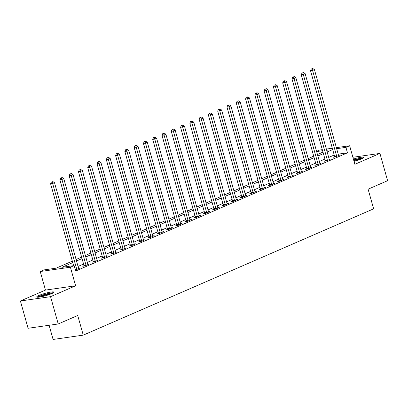 <?xml version="1.0" encoding="UTF-8"?>
<svg xmlns="http://www.w3.org/2000/svg" width="408" height="408" viewBox="0 0 408 408"><rect width="100%" height="100%" fill="white"/><g stroke="black" fill="none" stroke-linecap="round" stroke-linejoin="round"><path stroke-width="0.61" d="M354.032 161.354A8.925 1.204 -15.7 0 0 361.366 158.936A8.925 1.204 -15.7 0 0 363.605 157.432A8.925 1.204 -15.7 0 0 353.389 159.064M38.959 295.458A8.925 1.204 -15.7 0 0 36.725 296.963A8.925 1.204 -15.7 0 0 42.366 296.534A8.925 1.204 -15.7 0 0 51.673 293.638A8.925 1.204 -15.7 0 0 53.912 292.133A8.925 1.204 -15.7 0 0 48.272 292.561A8.925 1.204 -15.7 0 0 38.959 295.458M316.562 151.343L319.49 150.067L322.305 149.665M49.103 325.268L53.091 339.456L83.247 335.136L373.631 208.83L368.103 189.179L387.6 180.698L379.93 153.408L352.889 157.279M83.247 335.136L77.719 315.486L58.227 323.962L28.07 328.282L20.4 300.987L50.556 296.667L75.618 285.768L70.4 267.209L40.249 271.524L43.962 269.912L56.187 268.158L72.343 261.135M75.618 285.768L45.467 290.088L20.4 300.987M45.467 290.088L40.249 271.524M58.227 323.962L50.556 296.667M72.757 262.614L61.889 267.342L74.113 265.593L75.648 271.05L347.468 152.821L338.186 154.153M334.228 155.014L328.69 157.422M324.941 159.054L319.408 161.461M315.659 163.088L310.121 165.5M306.377 167.127L300.839 169.534M297.095 171.166L291.557 173.573M287.808 175.205L282.275 177.613M278.526 179.239L272.988 181.652M269.244 183.279L263.706 185.686M259.962 187.318L254.424 189.725M250.675 191.357L245.137 193.764M241.393 195.391L235.855 197.804M232.111 199.43L226.573 201.838M222.829 203.47L217.291 205.877M213.542 207.509L208.004 209.916M204.26 211.543L198.721 213.955M194.978 215.582L189.44 217.989M185.691 219.621L180.157 222.029M176.409 223.661L170.87 226.068M167.127 227.695L161.588 230.107M157.845 231.734L152.306 234.141M148.558 235.773L143.019 238.18M139.276 239.807L133.737 242.219M129.994 243.846L124.455 246.259M120.712 247.886L115.173 250.293M111.425 251.925L105.886 254.332M102.143 255.959L96.604 258.371M92.861 259.998L87.322 262.405M83.579 264.037L78.04 266.444M75.358 270.009L79.948 268.051L78.555 268.25M83.946 265.72L82.737 266.245L84.777 265.95L89.23 264.012L87.842 264.211M93.228 261.681L92.019 262.206L94.059 261.916L98.517 259.978L97.124 260.176M102.515 257.642L101.306 258.167L103.341 257.876L107.799 255.938L106.406 256.137M111.797 253.603L110.588 254.128L112.623 253.837L117.081 251.899L115.694 252.098M121.079 249.569L119.87 250.094L121.91 249.798L126.363 247.86L124.976 248.064M130.361 245.529L129.157 246.055L131.192 245.764L135.65 243.826L134.257 244.025M139.648 241.49L138.44 242.015L140.474 241.725L144.932 239.787L143.54 239.986M148.93 237.451L147.721 237.981L149.761 237.686L154.214 235.748L152.827 235.946M158.212 233.417L157.004 233.942L159.044 233.651L163.501 231.713L162.109 231.912M167.494 229.378L166.291 229.903L168.326 229.612L172.783 227.674L171.391 227.873M176.781 225.338L175.573 225.864L177.608 225.573L182.065 223.635L180.673 223.834M186.063 221.304L184.855 221.83L186.895 221.534L191.347 219.596L189.96 219.795M195.345 217.265L194.137 217.79L196.177 217.5L200.634 215.562L199.242 215.761M204.632 213.226L203.424 213.751L205.459 213.46L209.916 211.523L208.524 211.721M213.914 209.187L212.706 209.712L214.741 209.421L219.198 207.483L217.806 207.682M223.196 205.153L221.988 205.678L224.028 205.382L228.48 203.444L227.093 203.643M232.478 201.113L231.27 201.639L233.31 201.348L237.767 199.41L236.375 199.609M241.766 197.074L240.557 197.6L242.592 197.309L247.049 195.371L245.657 195.57M251.048 193.035L249.839 193.56L251.874 193.27L256.331 191.332L254.944 191.531M260.329 189.001L259.121 189.526L261.161 189.23L265.613 187.292L264.226 187.491M269.611 184.962L268.408 185.487L270.443 185.196L274.9 183.258L273.508 183.457M278.899 180.923L277.69 181.448L279.725 181.157L284.182 179.219L282.79 179.418M288.181 176.883L286.972 177.409L289.012 177.118L293.464 175.18L292.077 175.379M297.463 172.849L296.254 173.374L298.294 173.079L302.751 171.141L301.359 171.34M306.745 168.81L305.541 169.335L307.576 169.045L312.033 167.107L310.641 167.305M316.032 164.771L314.823 165.296L316.858 165.005L321.315 163.067L319.923 163.266M325.314 160.732L324.105 161.257L326.145 160.966L330.597 159.028L329.21 159.227M334.596 156.697L333.387 157.223L335.427 156.927L339.884 154.989L338.492 155.193M336.36 147.65L349.646 145.748L354.863 164.307L379.93 153.408M349.646 145.748L345.933 147.364L336.651 148.691M347.468 152.821L345.933 147.364M74.113 265.593L70.4 267.209M326.344 149.083L332.321 148.231M326.737 150.481L328.001 149.93L326.64 150.129M322.595 150.705L316.623 151.562M76.087 259.503L81.626 257.096M85.369 255.464L90.907 253.057M94.656 251.43L100.189 249.018M103.938 247.391L109.477 244.984M113.22 243.352L118.759 240.944M122.502 239.312L128.041 236.905M131.789 235.278L137.328 232.866M141.071 231.239L146.61 228.832M150.353 227.2L155.892 224.793M159.635 223.161L165.174 220.754M168.922 219.127L174.461 216.714M178.204 215.087L183.743 212.68M187.486 211.048L193.025 208.641M196.773 207.009L202.307 204.602M206.055 202.975L211.594 200.563M215.337 198.936L220.876 196.529M224.619 194.897L230.158 192.489M233.906 190.862L239.44 188.45M243.188 186.823L248.727 184.411M252.47 182.784L258.009 180.377M261.752 178.745L267.291 176.338M271.04 174.711L276.578 172.298M280.322 170.671L285.86 168.264M289.603 166.632L295.142 164.225M298.885 162.593L304.424 160.186M308.173 158.559L313.711 156.147M317.455 154.52L322.993 152.113M332.693 149.558L327.155 151.965M323.411 153.592L317.873 156.004M314.124 157.631L308.586 160.038M304.842 161.67L299.304 164.077M295.56 165.709L290.022 168.116M286.278 169.743L280.74 172.156M276.991 173.782L271.453 176.19M267.709 177.822L262.171 180.229M258.427 181.861L252.889 184.268M249.14 185.895L243.607 188.307M239.858 189.934L234.32 192.341M230.576 193.973L225.037 196.381M221.294 198.007L215.756 200.42M212.007 202.047L206.474 204.459M202.725 206.086L197.186 208.493M193.443 210.125L187.904 212.532M184.161 214.159L178.622 216.571M174.874 218.198L169.335 220.606M165.592 222.238L160.053 224.645M156.31 226.277L150.771 228.684M147.028 230.311L141.489 232.723M137.741 234.35L132.202 236.757M128.459 238.389L122.92 240.796M119.177 242.429L113.638 244.836M109.89 246.463L104.356 248.875M100.608 250.502L95.069 252.909M91.326 254.541L85.787 256.948M82.044 258.58L76.505 260.987M76.699 269.464L76.699 269.311A1.142 0.796 81.8 0 0 76.638 268.877L52.642 183.503L54.499 182.697L78.494 268.071A1.142 0.796 81.8 0 0 78.662 268.454L78.739 268.576M73.613 265.664L50.602 183.794L52.642 183.503L52.188 181.927L52.928 181.606L51.372 182.044L52.188 181.927M51.372 182.044L50.602 183.794M54.499 182.697L52.928 181.606M85.986 265.424L85.981 265.271A1.142 0.796 81.8 0 0 85.92 264.843L61.924 179.464L63.781 178.658L87.776 264.032A1.142 0.796 81.8 0 0 87.944 264.42L88.026 264.537M83.951 266.072L83.946 265.562A1.142 0.796 81.8 0 0 83.885 265.134L59.884 179.755L61.924 179.464L61.47 177.893L62.215 177.567L60.654 178.005L61.47 177.893M60.654 178.005L59.884 179.755M63.781 178.658L62.215 177.567M95.268 261.39L95.268 261.232A1.142 0.796 81.8 0 0 95.207 260.804L71.206 175.425L73.063 174.619L97.063 259.993A1.142 0.796 81.8 0 0 97.232 260.38L97.308 260.503M93.233 262.033L93.228 261.528A1.142 0.796 81.8 0 0 93.167 261.094L69.171 175.721L71.206 175.425L70.752 173.854L71.497 173.528L69.941 173.971L70.752 173.854M69.941 173.971L69.171 175.721M73.063 174.619L71.497 173.528M104.55 257.351L104.55 257.198A1.142 0.796 81.8 0 0 104.489 256.765L80.488 171.391L82.35 170.58L106.345 255.959A1.142 0.796 81.8 0 0 106.513 256.341L106.59 256.464M102.515 257.994L102.51 257.489A1.142 0.796 81.8 0 0 102.449 257.055L78.453 171.681L80.488 171.391L80.039 169.815L80.779 169.493L79.223 169.932L80.039 169.815M79.223 169.932L78.453 171.681M82.35 170.58L80.779 169.493M113.832 253.312L113.832 253.159A1.142 0.796 81.8 0 0 113.771 252.725L89.775 167.351L91.632 166.546L115.627 251.92A1.142 0.796 81.8 0 0 115.796 252.302L115.872 252.424M111.797 253.954L111.797 253.45A1.142 0.796 81.8 0 0 111.736 253.021L87.735 167.642L89.775 167.351L89.321 165.776L90.061 165.454L88.505 165.893L89.321 165.776M88.505 165.893L87.735 167.642M91.632 166.546L90.061 165.454M38.281 297.208A7.727 1.04 164.3 0 1 45.191 294.443A7.727 1.04 164.3 0 1 52.657 293.138A7.727 1.04 164.3 0 1 52.709 293.148M53.372 292.765A8.869 1.193 -15.7 0 0 45.237 294.27A8.869 1.193 -15.7 0 0 37.511 297.223M51.163 293.852A7.155 0.964 -15.7 0 0 39.964 297.004M353.68 160.099A7.727 1.04 164.3 0 1 362.401 158.447M360.856 159.151A7.155 0.964 -15.7 0 0 353.853 160.716M363.064 158.064A8.869 1.193 -15.7 0 0 353.639 159.946M123.119 249.273L123.114 249.12A1.142 0.796 81.8 0 0 123.058 248.691L99.057 163.312L100.914 162.506L124.914 247.88A1.142 0.796 81.8 0 0 125.083 248.268L125.159 248.385M121.084 249.92L121.079 249.41A1.142 0.796 81.8 0 0 121.018 248.982L97.017 163.603L99.057 163.312L98.603 161.741L99.348 161.415L97.787 161.854L98.603 161.741M97.787 161.854L97.017 163.603M100.914 162.506L99.348 161.415M132.401 245.239L132.401 245.081A1.142 0.796 81.8 0 0 132.34 244.652L108.339 159.273L110.196 158.467L134.196 243.846A1.142 0.796 81.8 0 0 134.365 244.229L134.441 244.351M130.366 245.881L130.361 245.376A1.142 0.796 81.8 0 0 130.3 244.943L106.304 159.569L108.339 159.273L107.885 157.702L108.63 157.381L107.075 157.82L107.885 157.702M107.075 157.82L106.304 159.569M110.196 158.467L108.63 157.381M141.683 241.199L141.683 241.046A1.142 0.796 81.8 0 0 141.622 240.613L117.626 155.239L119.483 154.428L143.478 239.807A1.142 0.796 81.8 0 0 143.647 240.19L143.723 240.312M139.648 241.842L139.643 241.337A1.142 0.796 81.8 0 0 139.587 240.904L115.586 155.53L117.626 155.239L117.172 153.663L117.912 153.342L116.357 153.78L117.172 153.663M116.357 153.78L115.586 155.53M119.483 154.428L117.912 153.342M150.965 237.16L150.965 237.007A1.142 0.796 81.8 0 0 150.904 236.574L126.908 151.2L128.765 150.394L152.76 235.768A1.142 0.796 81.8 0 0 152.929 236.15L153.005 236.273M148.93 237.808L148.93 237.298A1.142 0.796 81.8 0 0 148.869 236.869L124.868 151.49L126.908 151.2L126.454 149.624L127.199 149.303L125.638 149.741L126.454 149.624M125.638 149.741L124.868 151.49M128.765 150.394L127.199 149.303M160.252 233.126L160.252 232.968A1.142 0.796 81.8 0 0 160.191 232.54L136.19 147.161L138.047 146.355L162.047 231.729A1.142 0.796 81.8 0 0 162.216 232.116L162.292 232.239M158.217 233.769L158.212 233.259A1.142 0.796 81.8 0 0 158.151 232.83L134.156 147.451L136.19 147.161L135.736 145.59L136.481 145.263L134.921 145.707L135.736 145.59M134.921 145.707L134.156 147.451M138.047 146.355L136.481 145.263M169.534 229.087L169.534 228.929A1.142 0.796 81.8 0 0 169.473 228.5L145.472 143.126L147.329 142.316L171.329 227.695A1.142 0.796 81.8 0 0 171.498 228.077L171.574 228.2M167.499 229.73L167.494 229.225A1.142 0.796 81.8 0 0 167.433 228.791L143.438 143.417L145.472 143.126L145.019 141.55L145.763 141.229L144.208 141.668L145.019 141.55M144.208 141.668L143.438 143.417M147.329 142.316L145.763 141.229M178.816 225.048L178.816 224.895A1.142 0.796 81.8 0 0 178.755 224.461L154.76 139.087L156.616 138.276L180.611 223.655A1.142 0.796 81.8 0 0 180.78 224.038L180.856 224.16M176.781 225.69L176.781 225.185A1.142 0.796 81.8 0 0 176.72 224.752L152.72 139.378L154.76 139.087L154.306 137.511L155.045 137.19L153.49 137.629L154.306 137.511M153.49 137.629L152.72 139.378M156.616 138.276L155.045 137.19M188.103 221.009L188.098 220.856A1.142 0.796 81.8 0 0 188.037 220.422L164.041 135.048L165.898 134.242L189.893 219.616A1.142 0.796 81.8 0 0 190.062 219.999L190.138 220.121M186.063 221.656L186.063 221.146A1.142 0.796 81.8 0 0 186.002 220.718L162.001 135.339L164.041 135.048L163.588 133.472L164.332 133.151L162.772 133.589L163.588 133.472M162.772 133.589L162.001 135.339M165.898 134.242L164.332 133.151M197.385 216.974L197.385 216.816A1.142 0.796 81.8 0 0 197.324 216.388L173.324 131.009L175.18 130.203L199.181 215.577A1.142 0.796 81.8 0 0 199.349 215.965L199.425 216.087M195.35 217.617L195.345 217.107A1.142 0.796 81.8 0 0 195.284 216.679L171.289 131.305L173.324 131.009L172.87 129.438L173.614 129.112L172.054 129.555L172.87 129.438M172.054 129.555L171.289 131.305M175.18 130.203L173.614 129.112M206.667 212.935L206.667 212.777A1.142 0.796 81.8 0 0 206.606 212.349L182.606 126.975L184.462 126.164L208.463 211.543A1.142 0.796 81.8 0 0 208.631 211.925L208.707 212.048M204.632 213.578L204.627 213.073A1.142 0.796 81.8 0 0 204.566 212.639L180.571 127.265L182.606 126.975L182.157 125.399L182.896 125.078L181.341 125.516L182.157 125.399M181.341 125.516L180.571 127.265M184.462 126.164L182.896 125.078M215.949 208.896L215.949 208.743A1.142 0.796 81.8 0 0 215.888 208.309L191.893 122.936L193.749 122.125L217.744 207.504A1.142 0.796 81.8 0 0 217.913 207.886L217.989 208.009M213.914 209.539L213.914 209.034A1.142 0.796 81.8 0 0 213.853 208.6L189.853 123.226L191.893 122.936L191.439 121.36L192.178 121.038L190.623 121.477L191.439 121.36M190.623 121.477L189.853 123.226M193.749 122.125L192.178 121.038M225.236 204.857L225.231 204.704A1.142 0.796 81.8 0 0 225.17 204.27L201.175 118.896L203.031 118.091L227.026 203.464A1.142 0.796 81.8 0 0 227.195 203.847L227.276 203.969M223.201 205.505L223.196 204.994A1.142 0.796 81.8 0 0 223.135 204.566L199.135 119.187L201.175 118.896L200.721 117.32L201.465 116.999L199.905 117.438L200.721 117.32M199.905 117.438L199.135 119.187M203.031 118.091L201.465 116.999M234.518 200.823L234.518 200.665A1.142 0.796 81.8 0 0 234.457 200.236L210.457 114.857L212.313 114.051L236.314 199.425A1.142 0.796 81.8 0 0 236.482 199.813L236.558 199.935M232.484 201.465L232.478 200.955A1.142 0.796 81.8 0 0 232.417 200.527L208.422 115.153L210.457 114.857L210.003 113.286L210.747 112.96L209.192 113.404L210.003 113.286M209.192 113.404L208.422 115.153M212.313 114.051L210.747 112.96M243.8 196.784L243.8 196.631A1.142 0.796 81.8 0 0 243.739 196.197L219.739 110.823L221.6 110.012L245.596 195.391A1.142 0.796 81.8 0 0 245.764 195.774L245.84 195.896M241.766 197.426L241.76 196.921A1.142 0.796 81.8 0 0 241.699 196.488L217.704 111.114L219.739 110.823L219.29 109.247L220.029 108.926L218.474 109.364L219.29 109.247M218.474 109.364L217.704 111.114M221.6 110.012L220.029 108.926M253.082 192.744L253.082 192.591A1.142 0.796 81.8 0 0 253.021 192.158L229.026 106.784L230.882 105.978L254.878 191.352A1.142 0.796 81.8 0 0 255.046 191.734L255.122 191.857M251.048 193.387L251.048 192.882A1.142 0.796 81.8 0 0 250.986 192.449L226.986 107.075L229.026 106.784L228.572 105.208L229.311 104.887L227.756 105.325L228.572 105.208M227.756 105.325L226.986 107.075M230.882 105.978L229.311 104.887M262.37 188.705L262.364 188.552A1.142 0.796 81.8 0 0 262.308 188.124L238.308 102.745L240.164 101.939L264.165 187.313A1.142 0.796 81.8 0 0 264.333 187.7L264.41 187.818M260.335 189.353L260.329 188.843A1.142 0.796 81.8 0 0 260.268 188.414L236.268 103.035L238.308 102.745L237.854 101.169L238.598 100.847L237.038 101.286L237.854 101.169M237.038 101.286L236.268 103.035M240.164 101.939L238.598 100.847M271.651 184.671L271.651 184.513A1.142 0.796 81.8 0 0 271.59 184.084L247.59 98.705L249.446 97.9L273.447 183.274A1.142 0.796 81.8 0 0 273.615 183.661L273.692 183.784M269.617 185.314L269.611 184.809A1.142 0.796 81.8 0 0 269.55 184.375L245.555 99.001L247.59 98.705L247.136 97.135L247.88 96.808L246.325 97.252L247.136 97.135M246.325 97.252L245.555 99.001M249.446 97.9L247.88 96.808M280.934 180.632L280.934 180.479A1.142 0.796 81.8 0 0 280.872 180.045L256.877 94.671L258.733 93.86L282.729 179.239A1.142 0.796 81.8 0 0 282.897 179.622L282.974 179.744M278.899 181.274L278.894 180.769A1.142 0.796 81.8 0 0 278.837 180.336L254.837 94.962L256.877 94.671L256.423 93.095L257.162 92.774L255.607 93.213L256.423 93.095M255.607 93.213L254.837 94.962M258.733 93.86L257.162 92.774M290.215 176.593L290.215 176.44A1.142 0.796 81.8 0 0 290.154 176.006L266.159 90.632L268.015 89.826L292.011 175.2A1.142 0.796 81.8 0 0 292.179 175.583L292.255 175.705M288.181 177.235L288.181 176.73A1.142 0.796 81.8 0 0 288.119 176.302L264.119 90.923L266.159 90.632L265.705 89.056L266.45 88.735L264.889 89.174L265.705 89.056M264.889 89.174L264.119 90.923M268.015 89.826L266.45 88.735M299.503 172.553L299.503 172.4A1.142 0.796 81.8 0 0 299.441 171.972L275.441 86.593L277.297 85.787L301.298 171.161A1.142 0.796 81.8 0 0 301.466 171.549L301.543 171.666M297.468 173.201L297.463 172.691A1.142 0.796 81.8 0 0 297.401 172.263L273.406 86.884L275.441 86.593L274.987 85.022L275.731 84.696L274.171 85.134L274.987 85.022M274.171 85.134L273.406 86.884M277.297 85.787L275.731 84.696M308.785 168.519L308.785 168.361A1.142 0.796 81.8 0 0 308.723 167.933L284.723 82.554L286.579 81.748L310.58 167.122A1.142 0.796 81.8 0 0 310.748 167.51L310.825 167.632M306.75 169.162L306.745 168.657A1.142 0.796 81.8 0 0 306.683 168.224L282.688 82.849L284.723 82.554L284.269 80.983L285.014 80.657L283.458 81.1L284.269 80.983M283.458 81.1L282.688 82.849M286.579 81.748L285.014 80.657M318.067 164.48L318.067 164.327A1.142 0.796 81.8 0 0 318.005 163.894L294.01 78.52L295.866 77.709L319.862 163.088A1.142 0.796 81.8 0 0 320.03 163.47L320.107 163.593M316.032 165.123L316.032 164.618A1.142 0.796 81.8 0 0 315.97 164.184L291.97 78.81L294.01 78.52L293.556 76.944L294.296 76.622L292.74 77.061L293.556 76.944M292.74 77.061L291.97 78.81M295.866 77.709L294.296 76.622M327.354 160.441L327.349 160.288A1.142 0.796 81.8 0 0 327.287 159.854L303.292 74.48L305.148 73.675L329.144 159.049A1.142 0.796 81.8 0 0 329.312 159.431L329.389 159.554M325.314 161.084L325.314 160.579A1.142 0.796 81.8 0 0 325.252 160.15L301.252 74.771L303.292 74.48L302.838 72.904L303.583 72.583L302.022 73.022L302.838 72.904M302.022 73.022L301.252 74.771M305.148 73.675L303.583 72.583M336.636 156.402L336.636 156.249A1.142 0.796 81.8 0 0 336.575 155.82L312.574 70.441L314.43 69.635L338.431 155.009A1.142 0.796 81.8 0 0 338.599 155.397L338.676 155.514M334.601 157.049L334.596 156.539A1.142 0.796 81.8 0 0 334.535 156.111L310.539 70.732L312.574 70.441L312.12 68.87L312.865 68.544L311.304 68.983L312.12 68.87M311.304 68.983L310.539 70.732M314.43 69.635L312.865 68.544M76.699 269.311L75.22 269.52M76.638 268.877L75.103 269.096M85.981 265.271L83.946 265.562M85.92 264.843L83.885 265.134M95.268 261.232L93.228 261.528M95.207 260.804L93.167 261.094M104.55 257.198L102.51 257.489M104.489 256.765L102.449 257.055M113.832 253.159L111.797 253.45M113.771 252.725L111.736 253.021M123.114 249.12L121.079 249.41M123.058 248.691L121.018 248.982M132.401 245.081L130.361 245.376M132.34 244.652L130.3 244.943M141.683 241.046L139.643 241.337M141.622 240.613L139.587 240.904M150.965 237.007L148.93 237.298M150.904 236.574L148.869 236.869M160.252 232.968L158.212 233.259M160.191 232.54L158.151 232.83M169.534 228.929L167.494 229.225M169.473 228.5L167.433 228.791M178.816 224.895L176.781 225.185M178.755 224.461L176.72 224.752M188.098 220.856L186.063 221.146M188.037 220.422L186.002 220.718M197.385 216.816L195.345 217.107M197.324 216.388L195.284 216.679M206.667 212.777L204.627 213.073M206.606 212.349L204.566 212.639M215.949 208.743L213.914 209.034M215.888 208.309L213.853 208.6M225.231 204.704L223.196 204.994M225.17 204.27L223.135 204.566M234.518 200.665L232.478 200.955M234.457 200.236L232.417 200.527M243.8 196.631L241.76 196.921M243.739 196.197L241.699 196.488M253.082 192.591L251.048 192.882M253.021 192.158L250.986 192.449M262.364 188.552L260.329 188.843M262.308 188.124L260.268 188.414M271.651 184.513L269.611 184.809M271.59 184.084L269.55 184.375M280.934 180.479L278.894 180.769M280.872 180.045L278.837 180.336M290.215 176.44L288.181 176.73M290.154 176.006L288.119 176.302M299.503 172.4L297.463 172.691M299.441 171.972L297.401 172.263M308.785 168.361L306.745 168.657M308.723 167.933L306.683 168.224M318.067 164.327L316.032 164.618M318.005 163.894L315.97 164.184M327.349 160.288L325.314 160.579M327.287 159.854L325.252 160.15M336.636 156.249L334.596 156.539M336.575 155.82L334.535 156.111"/></g></svg>
